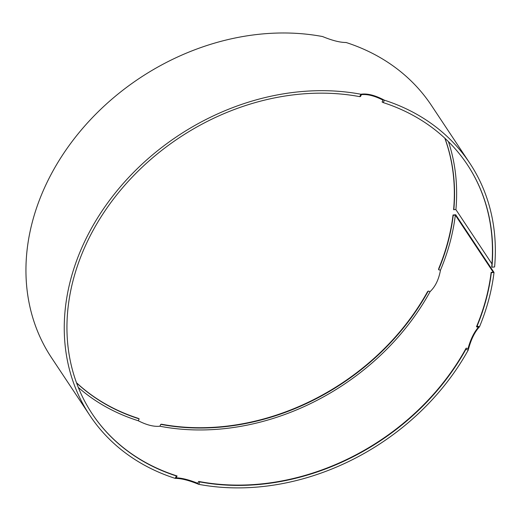 <?xml version="1.0" encoding="UTF-8"?>
<svg xmlns="http://www.w3.org/2000/svg" width="521" height="521" viewBox="0 0 521 521"><rect width="100%" height="100%" fill="white"/><g stroke="black" fill="none" stroke-linecap="round" stroke-linejoin="round"><path stroke-width="0.78" d="M160.774 424.348L161.549 424.224A225.176 181.849 146.4 0 0 427.52 291.708L428.242 291.083A225.176 181.849 -33.6 0 1 160.774 424.348L159.869 426.224A227.397 183.639 146.4 0 0 430.131 291.565L428.242 291.083M78.3 387.435A227.397 183.639 146.4 0 0 138.273 420.76L139.179 418.884L138.045 418.278A225.176 181.849 146.4 0 1 76.483 382.72M138.273 420.76C146.655 425.038 153.858 426.862 159.869 426.224M469.753 163.145A228.029 184.154 146.4 0 0 384.394 100.188L383.235 102.598A225.176 181.849 -33.6 0 1 467.383 164.721A225.176 181.849 -33.6 0 1 491.922 267.201L494.598 266.954A228.029 184.154 146.4 0 0 469.753 163.145L431.447 105.45A228.029 184.154 146.4 0 0 346.087 42.494C340.122 42.527 332.287 40.547 322.584 36.548A228.029 184.154 146.4 0 0 81.172 130.12A228.029 184.154 146.4 0 0 51.52 357.725L89.833 415.419A228.029 184.154 146.4 0 0 175.193 478.382C181.158 478.343 188.993 480.323 198.696 484.328A228.029 184.154 146.4 0 0 468.262 350.014L465.833 349.402A225.176 181.849 -33.6 0 1 199.862 481.918L198.696 484.328M491.954 263.926L455.901 209.624A227.397 183.639 146.4 0 0 448.438 141.66M175.193 478.382L176.352 475.973A225.176 181.849 -33.6 0 1 92.204 413.843A225.176 181.849 -33.6 0 1 121.426 189.149A225.176 181.849 -33.6 0 1 359.724 96.652L360.506 96.522L361.411 94.653C367.422 94.014 374.619 95.831 383 100.117L382.095 101.986L383.235 102.598M199.862 481.918L198.67 481.424L197.765 483.293C189.006 479.795 181.809 477.978 176.17 477.829L177.075 475.96L176.352 475.973M465.833 349.402L466.139 348.158L468.027 348.634C470.496 339.542 473.941 332.424 478.356 327.266L476.468 326.791A225.176 181.849 146.4 0 0 491.134 272.379L491.336 272.685A225.176 181.849 -33.6 0 1 477.073 326.139L479.509 326.758C474.579 332.144 470.834 339.9 468.262 350.014M430.131 291.565C435.348 286.609 438.786 279.49 440.46 270.197A227.397 183.639 146.4 0 0 455.321 215.114L493.218 272.183L491.134 272.379M139.179 418.884A225.176 181.849 -33.6 0 1 76.548 382.902M455.901 209.624L453.609 209.507A225.176 181.849 146.4 0 0 444.797 138.156M444.934 138.286A225.176 181.849 -33.6 0 1 453.817 209.82M455.321 215.114L453.237 215.303A225.176 181.849 -33.6 0 1 438.571 269.715L440.46 270.197M438.571 269.715L438.767 268.445A225.176 181.849 146.4 0 0 453.029 214.991L453.237 215.303M479.509 326.758A228.029 184.154 146.4 0 0 494.019 272.444L455.712 214.75L453.029 214.991M384.394 100.188C375.14 95.265 367.305 93.279 360.89 94.242A228.029 184.154 146.4 0 0 119.478 187.814A228.029 184.154 146.4 0 0 89.833 415.419M360.89 94.242L359.724 96.652M494.019 272.444L491.336 272.685M198.67 481.424A225.176 181.849 146.4 0 0 466.139 348.158M92.1 413.687A225.176 181.849 146.4 0 0 177.075 475.96M491.922 267.201L491.713 266.889A225.176 181.849 146.4 0 0 467.278 164.564M476.468 326.791L477.073 326.139"/></g></svg>
